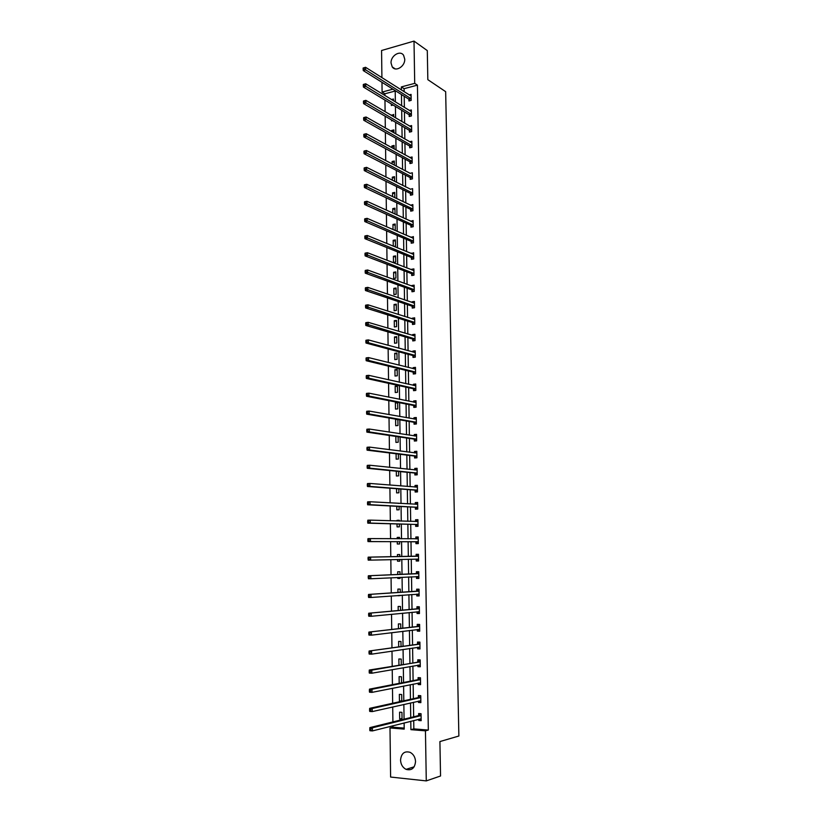 <?xml version="1.0" encoding="UTF-8"?>
<svg xmlns="http://www.w3.org/2000/svg" width="822" height="822" viewBox="0 0 822 822"><rect width="100%" height="100%" fill="white"/><g stroke="black" fill="none" stroke-linecap="round" stroke-linejoin="round"><path stroke-width="1.23" d="M404.743 59.143C405.164 66.407 395.639 72.274 392.238 66.921L391.046 62.996C390.614 55.762 400.18 49.834 403.592 55.29L404.743 59.143M415.542 761.552C414.802 768.221 411.647 770.82 406.068 769.371C402.657 767.553 400.807 764.46 400.54 760.073C401.3 753.342 404.506 750.763 410.147 752.346C413.466 754.175 415.264 757.237 415.542 761.552M381.911 77.658L381.572 50.502L414.011 41.1L427.296 50.594L427.83 79.662L445.658 91.663L458.871 736.019L439.914 741.567L440.541 775.989L426.279 780.9L390.604 777.047L389.998 727.953L404.208 729.114L404.116 722.928M392.957 725.744L392.978 727.203L389.998 727.953M395.207 91.037L384.881 93.78L384.902 95.527M384.963 100.109L385.107 111.7M385.169 116.221L385.313 127.934M385.374 132.404L385.528 144.24M385.58 148.659L385.734 160.619M385.785 164.965L385.939 177.059M386.001 181.354L386.155 193.56M386.206 197.804L386.371 210.144M386.422 214.316L386.576 226.79M386.628 230.9L386.792 243.507M386.843 247.556L387.008 260.286M387.059 264.283L387.224 277.148M387.275 281.073L387.439 294.071M387.491 297.944L387.655 311.065M387.707 314.877L387.871 328.132M387.922 331.883L388.097 345.281M388.138 348.96L388.313 362.492M388.364 366.109L388.539 379.774M388.58 383.329L388.755 397.139M388.796 400.622L388.981 414.576M389.022 417.987L389.207 432.084M389.248 435.434L389.423 449.665M389.474 452.953L389.649 467.317M389.69 470.544L389.875 485.052M389.916 488.206L390.111 502.869M390.142 505.951L390.337 520.758M390.378 523.768L390.563 538.718M390.604 541.657L390.799 556.741M390.83 559.659L391.025 574.784M391.067 577.794L391.262 592.898M391.293 596.001L391.488 611.095M391.529 614.301L391.724 629.364M391.765 632.673L391.96 647.715M392.002 651.127L392.197 666.149M392.238 669.653L392.433 684.664M392.474 688.271L392.669 703.252M392.711 706.971L392.906 721.932M384.881 93.78L382.096 92.074L381.973 82.313M392.978 727.203L404.188 728.107M402.04 719.219L401.948 712.345L399.584 712.171L399.677 719.034L402.04 719.219M401.794 701.238L401.701 694.518L399.348 694.364L399.441 701.207L401.362 701.33M401.537 682.887L401.455 676.763L399.102 676.64L399.194 683.339M401.28 664.608L401.208 659.08L398.865 658.977L398.947 664.998M401.033 646.411L400.961 641.479L398.629 641.396L398.701 646.739M400.776 628.285L400.725 623.949L398.382 623.888L398.454 628.563M400.53 610.243L400.478 606.492L398.146 606.451L398.208 610.458M398.002 595.518L400.324 595.354M400.283 592.282L400.242 589.097L397.91 589.086L397.961 592.436M397.756 577.476L397.766 578.441L400.088 578.441L400.078 577.363M400.037 574.393L399.995 571.783L397.684 571.793L397.714 574.496M397.509 559.505L397.54 561.19L399.852 561.169L399.831 559.453M399.79 556.576L399.759 554.542L397.447 554.573L397.478 556.617M397.273 541.677L397.303 544.01L399.615 543.969L399.584 541.677M399.543 538.77L399.523 537.372L397.211 537.424L397.232 538.759M397.026 523.943L397.067 526.902L399.379 526.84L399.338 524.004M399.297 521.035L399.287 520.264L396.985 520.347L396.985 520.963M396.79 506.29L396.841 509.866L399.143 509.784L399.091 506.403M399.05 503.362L397.745 503.29M396.553 488.71L396.605 492.902L398.906 492.789L398.845 488.885M396.317 471.201L396.379 476L398.67 475.866L398.608 471.427M396.081 453.765L396.153 459.169L398.434 459.015L398.362 454.052M395.844 436.41L395.927 442.411L398.208 442.236L398.125 436.749M396.327 419.251L395.608 419.312L395.701 425.714L397.971 425.529L397.889 419.518M397.745 408.883L397.653 402.492L395.382 402.708L395.474 409.089L397.745 408.883M397.509 392.3L397.427 385.939L395.156 386.176L395.248 392.526L397.509 392.3M397.283 375.788L397.19 369.458L394.93 369.715L395.022 376.034L397.283 375.788M397.057 359.337L396.964 353.039L394.714 353.316L394.796 359.615L397.057 359.337M396.831 342.959L396.738 336.681L394.488 336.979L394.581 343.247L396.831 342.959M396.605 326.653L396.512 320.395L394.272 320.703L394.355 326.961L396.605 326.653M396.379 310.397L396.286 304.171L394.046 304.5L394.139 310.726L396.379 310.397M396.153 294.214L396.07 288.008L393.83 288.368L393.913 294.564L396.153 294.214M395.927 278.103L395.844 271.918L393.615 272.288L393.697 278.463L395.927 278.103M395.711 262.043L395.618 255.889L393.399 256.279L393.481 262.424L395.711 262.043M393.759 246.364L395.485 246.055L395.403 239.921L393.173 240.332L393.255 246.158M394.581 230.252L395.259 230.129L395.177 224.016L392.957 224.447L393.029 229.585M395.043 214.1L394.961 208.172L392.752 208.624L392.803 213.083M394.817 197.712L394.745 192.399L392.536 192.862L392.587 196.643M394.591 181.385L394.519 176.679L392.32 177.162L392.361 180.275M394.365 165.13L394.303 161.03L392.104 161.523L392.145 163.968M394.139 148.946L394.087 145.432L391.899 145.956L391.919 147.734M393.913 132.825L393.872 129.907L391.683 130.441L391.704 131.561M393.697 116.765L393.656 114.433L391.478 115.46M392.721 120.629L391.56 120.916L391.539 119.95M393.471 100.767L393.45 99.02L391.457 99.544M393.111 105.052L391.344 105.504L391.323 103.962M413.713 720.514L413.836 728.888L428.334 730.059L417.422 85.139L404.085 88.684L404.136 91.735M404.208 96.256L404.373 107.435M404.445 111.905L404.619 123.208M404.681 127.616L404.856 139.031M404.917 143.388L405.102 154.926M405.164 159.221L405.338 170.884M405.4 175.117L405.585 186.902M405.647 191.084L405.832 202.983M405.893 207.113L406.078 219.135M406.14 223.204L406.325 235.349M406.387 239.356L406.571 251.624M406.633 255.57L406.818 267.972M406.88 271.856L407.065 284.381M407.126 288.214L407.322 300.862M407.373 304.633L407.568 317.405M407.63 321.114L407.825 334.02M407.876 337.667L408.082 350.706M408.133 354.292L408.339 367.455M408.39 370.979L408.585 384.275M408.647 387.737L408.842 401.167M408.894 404.558L409.109 418.131M409.161 421.46L409.366 435.157M409.418 438.424L409.623 452.264M409.675 455.46L409.89 469.434M409.931 472.568L410.147 486.675M410.199 489.737L410.414 503.999M410.455 506.989L410.681 521.384M410.723 524.313L410.938 538.842M410.99 541.708L411.206 556.36M411.257 559.196L411.473 573.89M411.524 576.818L411.75 591.491M411.791 594.512L412.017 609.174M412.058 612.287L412.284 626.919M412.336 630.135L412.552 644.746M412.603 648.055L412.829 662.645M412.88 666.056L413.106 680.626M413.158 684.13L413.374 698.679M413.435 702.286L413.651 716.805M418.727 719.25L418.747 720.483L421.162 720.668L421.049 713.722L418.634 713.547L418.665 715.417M418.439 701.145L418.46 702.471L420.864 702.625L420.751 695.71L418.357 695.556L418.377 697.416M418.151 683.123L418.182 684.521L420.576 684.664L420.463 677.77L418.069 677.647L418.1 679.496M417.874 665.183L417.895 666.652L420.289 666.765L420.176 659.912L417.792 659.799L417.812 661.648M417.586 647.315L417.617 648.866L420.001 648.948L419.898 642.116L417.504 642.044L417.535 643.883M417.309 629.518L417.329 631.142L419.713 631.214L419.61 624.412L417.227 624.35L417.257 626.179M417.031 611.804L417.052 613.5L419.436 613.541L419.323 606.77L416.949 606.728L416.98 608.557M416.744 594.152L416.775 595.929L419.148 595.95L419.045 589.199L416.672 589.189L416.703 591.008M416.466 576.623L416.497 578.431L418.871 578.431L418.758 571.711L416.394 571.722L416.425 573.53M416.199 559.207L416.22 561.005L418.583 560.984L418.48 554.295L416.117 554.326L416.148 556.124M415.922 541.862L415.953 543.661L418.306 543.609L418.203 536.951L415.84 537.002L415.87 538.8M415.644 524.59L415.675 526.378L418.028 526.306L417.925 519.679L415.572 519.751L415.603 521.538L417.936 520.326M415.377 507.39L415.408 509.167L417.751 509.075L417.648 502.468L415.295 502.571L415.326 504.266M415.1 490.251L415.131 492.029L417.473 491.916L417.37 485.34L415.028 485.463L415.059 487.066M414.833 473.195L414.863 474.962L417.196 474.828L417.093 468.283L414.761 468.417L414.781 469.948M414.565 456.21L414.596 457.967L416.929 457.813L416.816 451.288L414.493 451.453L414.514 452.891M416.651 440.674L415.881 440.726L416.651 440.839L416.548 434.365L414.226 434.55L414.247 435.907M416.651 440.869L414.329 441.044L414.298 439.287M414.031 422.436L414.062 424.183L416.384 423.988L416.281 417.514L413.959 417.72L413.98 418.994M413.764 405.657L413.795 407.393L416.107 407.178L416.004 400.735L413.692 400.951L413.713 402.143M413.507 388.94L413.528 390.676L415.84 390.44L415.737 384.018L413.425 384.264L413.445 385.374M413.24 372.294L413.271 374.02L415.572 373.763L415.47 367.372L413.168 367.64L413.178 368.657M412.973 355.721L413.004 357.436L415.305 357.159L415.202 350.799L412.901 351.076L412.921 352.022M412.716 339.209L412.747 340.925L415.038 340.627L414.935 334.287L412.644 334.585L412.654 335.448M412.459 322.769L412.48 324.474L414.771 324.156L414.668 317.837L412.387 318.155L412.397 318.946M412.192 306.39L412.223 308.086L414.514 307.747L414.411 301.458L412.12 301.797L412.13 302.506M411.935 290.074L411.966 291.769L414.247 291.409L414.144 285.152L411.863 285.511L411.873 286.138M411.678 273.829L411.709 275.514L413.98 275.144L413.887 268.897L411.606 269.277L411.617 269.832M411.421 257.656L411.452 259.331L413.723 258.94L413.62 252.724L411.36 253.587M411.175 241.534L411.195 243.209L413.466 242.798L413.363 236.602L411.103 237.414M410.918 225.485L410.938 227.149L413.209 226.718L413.106 220.553L410.846 221.303M410.661 209.497L410.692 211.151L412.942 210.709L412.85 204.565L410.599 205.264M410.414 193.571L410.435 195.225L412.685 194.752L412.593 188.639L410.342 189.286M410.157 177.716L410.188 179.36L412.439 178.867L412.336 172.774L410.096 173.37M409.911 161.913L409.942 163.557L412.182 163.054L412.079 156.981L409.839 157.516L411.935 158.636M409.664 146.182L409.685 147.816L411.925 147.292L411.832 141.25L409.654 141.754M409.418 130.513L409.438 132.137L411.678 131.592L411.575 125.571L409.49 126.085M409.171 114.895L409.192 116.519L411.421 115.953L411.329 109.963L409.325 110.467M408.924 99.349L408.945 100.962L411.175 100.387L411.072 94.407L409.151 94.91M414.011 41.1L414.709 83.361L401.342 86.927L401.393 89.999M417.422 85.139L414.709 83.361M428.334 730.059L425.447 730.84L426.279 780.9M410.784 721.254L410.908 729.659L425.447 730.84M401.465 94.54L401.629 105.761M401.691 110.24L401.866 121.584M401.927 126.013L402.102 137.469M402.163 141.836L402.338 153.416M402.4 157.732L402.575 169.435M402.636 173.689L402.811 185.505M402.872 189.707L403.057 201.657M403.119 205.798L403.294 217.861M403.355 221.95L403.54 234.136M403.602 238.164L403.777 250.474M403.838 254.44L404.023 266.883M404.085 270.787L404.27 283.364M404.332 287.207L404.516 299.907M404.568 303.688L404.763 316.511M404.814 320.241L405.01 333.198M405.061 336.856L405.256 349.946M405.318 353.542L405.513 366.756M405.565 370.29L405.76 383.648M405.811 387.111L406.017 400.602M406.068 404.003L406.263 417.627M406.315 420.967L406.52 434.725M406.571 438.003L406.777 451.895M406.828 455.1L407.034 469.136M407.085 472.28L407.291 486.449M407.342 489.522L407.548 503.835M407.599 506.845L407.815 521.292M407.856 524.231L408.072 538.831M408.113 541.698L408.329 556.422M408.38 559.258L408.596 574.023M408.637 576.952L408.863 591.696M408.904 594.727L409.12 609.441M409.171 612.565L409.387 627.268M409.438 630.495L409.654 645.167M409.705 648.486L409.921 663.138M409.973 666.56L410.188 681.191M410.24 684.716L410.455 699.327M410.517 702.944L410.733 717.534M392.916 89.177L382.096 92.074M404.064 719.178L403.859 704.444M403.808 700.796L403.602 686.041M403.551 682.486L403.335 667.721M403.294 664.268L403.078 649.472M403.037 646.123L402.821 631.306M402.78 628.049L402.575 613.212M402.523 610.058L402.318 595.2M402.277 592.138L402.061 577.27M402.02 574.301L401.814 559.412M401.773 556.545L401.568 541.688M401.526 538.79L401.311 524.056M401.27 521.097L401.064 506.506M401.023 503.475L400.817 489.028M400.776 485.925L400.571 471.633M400.53 468.458L400.335 454.299M400.283 451.062L400.088 437.037M400.037 433.739L399.841 419.857M399.8 416.487L399.605 402.739M399.554 399.307L399.369 385.703M399.317 382.199L399.122 368.729M399.071 365.163L398.886 351.826M398.834 348.199L398.649 334.996M398.598 331.297L398.413 318.227M398.362 314.477L398.177 301.54M398.125 297.718L397.94 284.915M397.889 281.032L397.714 268.352M397.653 264.417L397.478 251.871M397.416 247.864L397.242 235.441M397.19 231.383L397.016 219.094M396.954 214.974L396.79 202.798M396.728 198.626L396.553 186.584M396.502 182.34L396.327 170.421M396.266 166.126L396.101 154.331M396.04 149.984L395.875 138.312M395.814 133.904L395.649 122.344M395.588 117.885L395.423 106.449M395.361 101.928L395.207 90.615M413.836 728.888L410.908 729.659M404.085 88.684L401.342 86.927M421.141 719.877L418.747 720.483M402.03 718.459L399.677 719.034M401.783 700.683L399.441 701.207M420.854 701.926L418.46 702.471M420.566 684.038L418.182 684.521M420.278 666.231L417.895 666.652M420.001 648.507L417.617 648.866M419.713 630.844L417.329 631.142M419.425 613.263L417.052 613.5M400.324 595.59L398.002 595.755M419.148 595.755L416.775 595.929M400.088 578.328L397.766 578.441M418.871 578.318L416.497 578.431M399.852 561.128L397.54 561.19M418.583 560.943L416.22 561.005M399.523 537.444L397.211 537.424M418.203 537.023L415.84 537.002M399.287 520.418L396.985 520.347M417.925 519.833L415.572 519.751M417.648 502.704L415.295 502.571M417.37 485.648L415.028 485.463M417.103 468.663L414.761 468.417M416.826 451.751L414.493 451.453M416.559 434.91L414.226 434.55M397.889 419.703L395.608 419.312M416.292 418.131L413.959 417.72M397.663 403.16L395.382 402.708M416.014 401.424L413.692 400.951M397.437 386.669L395.156 386.176M415.747 384.788L413.425 384.264M397.201 370.26L394.93 369.715M415.48 368.215L413.168 367.64M396.975 353.912L394.714 353.316M415.213 351.713L412.901 351.076M396.749 337.626L394.488 336.979M414.956 335.273L412.644 334.585M396.533 321.402L394.272 320.703M414.689 318.895L412.387 318.155M396.307 305.25L394.046 304.5M414.422 302.588L412.12 301.797M396.081 289.159L393.83 288.368M414.165 286.354L411.863 285.511M395.855 273.13L393.615 272.288M413.908 270.171L411.606 269.277M395.639 257.163L393.399 256.279M413.641 254.06L411.349 253.114M395.413 241.267L393.173 240.332M413.384 238.01L411.103 237.024M395.197 225.434L392.957 224.447M412.685 222.145L410.846 220.984M394.981 209.651L392.752 208.624M412.521 206.178L410.589 205.017M394.766 193.941L392.536 192.862M364.136 168.13L364.146 169.219L365.081 169.003L365.071 167.914L364.238 167.883L366.581 167.349L410.342 189.111M394.55 178.292L392.32 177.162M363.971 151.269L363.982 152.347L364.917 152.132L364.906 151.053L364.074 151.053L366.407 150.498L410.086 173.267M394.334 162.694L392.104 161.523M394.118 147.169L391.899 145.956M393.902 131.695L391.683 130.441M393.687 116.292L391.478 114.988M419.518 719.044L421.141 719.558M420.463 713.681L421.049 713.794M420.782 715.818L418.367 715.643L369.879 727.614L372.387 727.819L421.08 715.592M370.784 728.909L372.387 727.819L372.417 730.922L369.91 730.717L369.787 730.059L370.794 730.152L370.784 728.909L369.777 728.826L369.787 730.059M421.131 718.798L372.417 730.922L370.794 730.152M418.367 715.643L420.248 713.732M369.879 727.614L369.777 728.826M419.128 700.991L420.854 701.577M420.484 697.796L418.079 697.642L369.684 708.338L372.191 708.513L420.782 697.57M370.588 709.581L372.191 708.513L372.222 711.605L369.715 711.42L369.592 710.742L370.599 710.814L370.588 709.581L369.581 709.509L369.592 710.742M420.833 700.755L372.222 711.605L370.599 710.814M418.079 697.642L419.97 695.782M369.684 708.338L369.581 709.509M418.737 683.01L420.566 683.668M420.402 677.77L419.682 677.903L420.474 677.945M420.196 679.835L417.802 679.712L369.489 689.144L371.986 689.288L420.494 679.63M370.393 690.336L371.986 689.288L372.017 692.371L369.52 692.206L369.397 691.508L370.403 691.569L370.393 690.336L369.386 690.274L369.397 691.508M420.545 682.805L372.017 692.371L370.403 691.569M417.802 679.712L419.682 677.903M369.489 689.144L369.386 690.274M418.347 665.101L420.278 665.841M420.176 659.974L419.395 660.107L420.186 660.138M419.908 661.957L369.294 670.033L371.791 670.156L420.206 661.761M370.198 671.184L371.791 670.156L371.821 673.218L369.325 673.084L369.212 672.355L370.208 672.406L370.198 671.184L369.201 671.132L369.212 672.355M420.258 664.916L371.821 673.218L370.208 672.406M417.514 661.854L419.395 660.107M369.294 670.033L369.201 671.132M417.956 647.253L419.991 648.085M419.898 642.27L419.107 642.383L419.898 642.403M419.631 644.15L369.109 651.014L419.919 643.965M370.003 652.113L371.595 651.106L371.626 654.158L369.14 654.055L370.003 652.113L369.006 652.072L369.016 653.295M419.97 647.109L371.626 654.158L370.013 653.336M417.237 644.068L419.107 642.383M369.109 651.014L369.006 652.072M417.576 629.488L419.703 630.402M419.61 624.638L418.83 624.73L419.61 624.751M419.343 626.426L368.914 632.077L419.641 626.241M369.808 633.135L371.4 632.149L371.431 635.18L368.944 635.098L369.808 633.135L368.811 633.104L368.821 634.317M419.693 629.375L371.431 635.18L369.818 634.348M416.96 626.364L418.83 624.73M368.914 632.077L368.811 633.104M417.186 611.784L419.425 612.791M419.333 607.078L418.542 607.15L419.333 607.16M419.056 608.773L368.729 613.222L419.354 608.599M369.612 614.24L371.205 613.263L371.236 616.284L368.759 616.233L369.612 614.24L368.626 614.219L368.636 615.431M419.405 611.712L371.236 616.284L369.623 615.452M416.682 608.732L418.542 607.15M368.729 613.222L368.626 614.219M416.805 594.152L419.138 595.251M419.045 589.59L418.264 589.651L419.045 589.651M418.778 591.193L368.533 594.45L419.066 591.018M416.405 591.172L418.963 591.121L416.62 591.08L418.264 589.651M369.427 595.426L371.01 594.47L371.041 597.481L368.564 597.45L369.427 595.426L368.431 595.416L368.451 596.618M419.117 594.131L371.041 597.481L369.438 596.628M368.533 594.45L368.431 595.416M416.425 576.582L418.86 577.794M418.768 572.184L417.987 572.215L418.768 572.215M418.49 573.684L368.348 575.77L418.788 573.52M416.127 573.694L418.686 573.612L416.343 573.602L417.987 572.215M369.232 576.705L370.814 575.76L370.845 578.76L368.379 578.76L369.232 576.705L368.246 576.705L368.256 577.897M418.84 576.623L370.845 578.76L369.242 577.897M368.348 575.77L368.246 576.705M418.562 559.176L416.107 559.145L418.573 560.409M418.49 554.84L417.71 554.86L418.49 554.85M418.213 556.247L368.164 557.162L418.511 556.093M369.047 558.056L370.619 557.141L370.65 560.121L368.194 560.142L369.047 558.056L368.061 558.066L368.071 559.258M418.47 559.114L370.65 560.121L369.057 559.248M415.85 556.278L417.71 554.86M368.164 557.162L368.061 558.066M417.525 543.106L415.624 541.708L368.009 541.606L370.455 541.554L370.424 538.595L418.234 538.749M415.788 538.862L418.151 538.811L415.788 538.862L418.213 537.547M418.275 541.811L370.455 541.554L368.862 540.681L368.852 539.499L367.876 539.52L367.886 540.701L368.862 540.681M367.876 539.52L367.979 538.646L370.424 538.595L368.852 539.499M367.886 540.701L368.009 541.606M418.018 525.885L417.247 525.864L418.018 525.844M367.691 521.045L367.701 522.227L368.677 522.196L367.794 520.213L370.239 520.131L417.946 521.467M368.667 521.014L370.239 520.131L370.27 523.08L367.814 523.162L415.346 524.436L417.247 525.864M417.997 524.518L370.27 523.08L368.677 522.196M367.701 522.227L367.814 523.162M417.74 508.736L416.97 508.695L417.74 508.664M415.429 504.276L417.658 503.177M367.506 502.663L367.516 503.835L368.492 503.794L367.609 501.852L370.044 501.749L417.668 504.256M368.482 502.622L370.044 501.749L370.075 504.687L367.629 504.79L415.079 507.225L416.97 508.695M417.72 507.297L370.075 504.687L368.492 503.794M367.516 503.835L367.629 504.79M417.473 491.659L416.692 491.597L417.473 491.566M415.264 487.086L417.381 486.09M367.321 484.353L367.331 485.525L368.307 485.473L367.424 483.583L369.859 483.449L417.401 487.117M368.297 484.302L369.859 483.449L369.89 486.377L367.455 486.501L414.812 490.087L416.692 491.597M417.442 490.148L369.89 486.377L368.307 485.473M367.331 485.525L367.455 486.501M417.196 474.643L416.425 474.571L417.196 474.53M415.089 469.978L417.103 469.085M367.136 466.125L367.146 467.297L368.122 467.235L367.239 465.386L369.664 465.231L417.124 470.05M368.112 466.064L369.664 465.231L369.695 468.15L367.27 468.293L414.535 473.02L416.425 474.571M417.175 473.061L369.695 468.15L368.122 467.235M367.146 467.297L367.27 468.293M416.929 457.71L416.148 457.618L416.918 457.566M414.925 452.943L416.836 452.141M366.951 447.98L366.961 449.141L367.937 449.069L367.054 447.271L369.479 447.096L416.846 453.045M367.927 447.908L369.479 447.096L369.51 449.994L367.085 450.168L414.267 456.025L416.148 457.618M416.898 456.056L369.51 449.994L367.937 449.069M366.961 449.141L367.085 450.168M414.75 435.979L416.559 435.27M366.766 429.916L366.787 431.067L367.753 430.995L366.869 429.238L369.294 429.033L416.579 436.122M367.742 429.834L369.294 429.033L369.325 431.93L366.9 432.125L414 439.102L415.881 440.726M416.62 439.112L369.325 431.93L367.753 430.995M366.787 431.067L366.9 432.125M414.586 419.097L416.292 418.47M366.591 411.925L366.602 413.076L367.568 412.993L366.694 411.277L369.109 411.062L416.302 419.261M367.557 411.843L369.109 411.062L369.14 413.928L366.725 414.154L413.733 422.241L415.613 423.905M416.353 422.241L369.14 413.928L367.568 412.993M366.602 413.076L366.725 414.154M414.422 402.287L416.024 401.732M366.407 394.026L366.417 395.166L367.383 395.074L367.372 393.923L366.407 394.026L366.509 393.399L368.924 393.152L416.035 402.472M367.372 393.923L368.924 393.152L368.944 396.019L366.54 396.266L413.476 405.462L415.346 407.157M416.086 405.441L368.944 396.019L367.383 395.074M366.417 395.166L366.54 396.266M415.202 390.501L415.84 390.399M414.257 385.549L415.757 385.066M366.232 376.188L366.242 377.329L367.208 377.226L367.187 376.086L366.232 376.188L366.335 375.603L368.739 375.335L415.768 385.754M367.187 376.086L368.739 375.335L368.759 378.182L366.365 378.449L413.209 388.734L415.079 390.481M415.809 388.703L368.759 378.182L367.208 377.226M366.242 377.329L366.365 378.449M414.093 368.883L415.49 368.472M366.057 358.433L366.067 359.574L367.023 359.461L367.013 358.32L366.057 358.433L366.15 357.878L368.554 357.591L415.5 369.099M367.013 358.32L368.554 357.591L368.585 360.426L366.18 360.714L412.942 372.089L414.802 373.856M415.542 372.037L368.585 360.426L367.023 359.461M366.067 359.574L366.18 360.714M413.928 352.299L415.223 351.939M365.872 340.76L365.882 341.89L366.838 341.767L366.828 340.637L365.872 340.76L365.975 340.236L368.369 339.918L415.233 352.515M366.828 340.637L368.369 339.918L368.4 342.743L366.006 343.051L412.685 355.505L414.493 357.262M415.274 355.443L368.4 342.743L366.838 341.767M365.882 341.89L366.006 343.051M413.764 335.777L414.956 335.468M365.698 323.159L365.708 324.289L366.663 324.156L366.653 323.025L365.8 322.666L368.184 322.327L414.966 335.993M366.653 323.025L368.184 322.327L368.215 325.142L365.831 325.471L412.418 338.983L414.185 340.74M415.007 338.911L366.663 324.156M365.708 324.289L365.831 325.471M413.6 319.326L414.689 319.07M365.523 305.64L365.533 306.76L366.489 306.616L366.478 305.496L365.626 305.168L367.999 304.808L414.699 319.542M366.478 305.496L367.999 304.808L368.03 307.613L365.656 307.973L412.161 322.543L413.877 324.279M414.75 322.45L366.489 306.616M365.533 306.76L365.656 307.973M413.435 302.948L414.432 302.743M365.348 288.193L365.358 289.313L366.304 289.159L366.293 288.039L365.451 287.751L367.824 287.371L414.432 303.154M366.293 288.039L367.824 287.371L367.855 290.156L365.471 290.536L411.904 306.154L413.579 307.89M414.483 306.051L366.304 289.159M365.358 289.313L365.471 290.536M413.281 286.652L414.165 286.477M365.173 270.818L365.184 271.928L366.129 271.774L366.119 270.654L365.276 270.407L367.64 269.996L414.175 286.837M366.119 270.654L367.64 269.996L367.67 272.781L365.297 273.181L411.647 289.837L413.281 291.563M414.216 289.724L366.129 271.774M365.184 271.928L365.297 273.181M413.117 270.407L413.908 270.274M364.999 253.525L365.009 254.625L365.954 254.46L365.944 253.351L365.102 253.135L367.465 252.714L413.908 270.582M365.944 253.351L367.465 252.714L367.496 255.478L365.132 255.899L411.39 273.582L412.993 275.308M413.959 273.459L365.954 254.46M365.009 254.625L365.132 255.899M412.973 254.255L413.651 254.132M364.824 236.294L364.834 237.404L365.78 237.219L365.769 236.12L364.927 235.945L367.29 235.493L413.651 254.399M365.769 236.12L367.29 235.493L367.311 238.246L364.958 238.688L411.134 257.399L412.706 259.115M413.692 257.255L365.78 237.219M364.834 237.404L364.958 238.688M412.829 238.164L413.384 238.061M364.649 219.145L364.66 220.245L365.605 220.06L365.595 218.96L364.752 218.816L367.105 218.344L413.394 238.277M365.595 218.96L367.105 218.344L367.136 221.087L364.783 221.56L410.877 241.278L412.418 242.983M413.435 241.123L365.605 220.06M364.66 220.245L364.783 221.56M364.475 202.068L364.495 203.157L365.43 202.962L365.42 201.873L364.578 201.77L366.931 201.277L413.137 222.217M365.42 201.873L366.931 201.277L366.961 204.01L364.608 204.493L410.63 225.218L412.13 226.923M413.178 225.053L365.43 202.962M364.495 203.157L364.608 204.493M364.31 185.063L364.321 186.152L365.256 185.947L365.245 184.858L364.413 184.786L366.756 184.282L412.87 206.219M365.245 184.858L366.756 184.282L366.787 186.995L364.444 187.508L410.373 209.23L411.843 210.925M412.921 209.045L365.256 185.947M364.321 186.152L364.444 187.508M365.071 167.914L366.581 167.349L366.612 170.062L364.269 170.586L410.127 193.304L411.565 194.989M412.665 193.108L365.081 169.003M364.146 169.219L364.269 170.586M364.906 151.053L366.407 150.498L366.437 153.19L364.095 153.745L409.87 177.429L411.288 179.124M412.408 177.223L364.917 152.132M363.982 152.347L364.095 153.745M363.797 134.479L363.807 135.558L364.742 135.322L364.732 134.253L363.899 134.284L366.232 133.719L412.11 158.615M364.732 134.253L366.232 133.719L366.263 136.401L363.93 136.966L409.623 161.626L411.01 163.311M412.151 161.41L364.742 135.322M363.807 135.558L363.93 136.966M363.632 117.762L363.643 118.83L364.578 118.594L364.557 117.525L363.735 117.597L366.057 117.001L411.853 142.874M364.557 117.525L366.057 117.001L366.088 119.673L363.766 120.269L409.377 145.884L410.743 147.57M411.904 145.658L364.578 118.594M363.643 118.83L363.766 120.269M363.468 101.116L363.478 102.175L364.403 101.938L364.393 100.87L363.571 100.972L365.882 100.356L411.606 127.194M364.393 100.87L365.882 100.356L365.913 103.017L363.591 103.634L409.13 130.215L410.466 131.88M411.647 129.968L364.403 101.938M363.478 102.175L363.591 103.634M363.293 84.532L363.303 85.601L364.238 85.344L364.228 84.286L363.396 84.419L365.718 83.782L411.349 111.576M364.228 84.286L365.718 83.782L365.739 86.433L363.427 87.07L408.883 114.597L410.199 116.262M411.39 114.34L364.238 85.344M363.303 85.601L363.427 87.07M363.129 68.031L363.139 69.079L364.064 68.822L364.054 67.764L363.129 68.031L365.543 67.281L411.103 96.02M364.054 67.764L365.543 67.281L365.574 69.921L363.262 70.579L408.637 99.041L409.931 100.705M411.144 98.774L364.064 68.822M363.139 69.079L363.262 70.579M420.998 715.685L418.583 715.51M420.7 697.662L418.295 697.508M420.412 679.712L418.018 679.578M420.124 661.844L417.73 661.731M419.837 644.037L417.453 643.955M419.6 629.313L419.056 629.303M419.559 626.323L417.175 626.261M419.323 611.66L418.614 611.64M419.271 608.67L416.898 608.629M419.035 594.07L418.028 594.059M418.758 576.551L417.001 576.561M418.429 556.165L416.066 556.196M418.193 541.749L415.84 541.79M417.977 541.667L415.624 541.708M417.915 524.446L415.562 524.518M417.699 524.364L415.346 524.436M417.864 521.528L416.579 521.569M417.638 507.225L415.295 507.318M417.422 507.133L415.079 507.225M417.586 504.318L416.764 504.348M417.36 490.076L415.018 490.189M417.144 489.974L414.812 490.087M417.319 487.169L416.703 487.199M417.083 472.989L414.75 473.123M416.877 472.886L414.535 473.02M416.816 455.974L414.483 456.138M416.6 455.871L414.267 456.025M416.538 439.04L414.216 439.215M416.333 438.927L414 439.102M416.271 422.159L413.949 422.364M416.055 422.046L413.733 422.241M416.004 405.359L413.682 405.575M415.788 405.246L413.476 405.462M415.727 388.621L413.415 388.857M415.521 388.498L413.209 388.734M415.459 371.955L413.158 372.212M415.254 371.832L412.942 372.089M415.192 355.361L412.891 355.638M414.987 355.227L412.685 355.505M414.925 338.828L412.634 339.126M414.72 338.695L412.418 338.983M414.668 322.358L412.377 322.676M414.452 322.224L412.161 322.543M414.401 305.969L412.11 306.298M414.196 305.815L411.904 306.154M414.134 289.632L411.853 289.991M413.928 289.478L411.647 289.837M413.877 273.366L411.596 273.736M413.672 273.212L411.39 273.582M413.61 257.163L411.339 257.553M413.404 257.009L411.134 257.399M413.353 241.031L411.092 241.442M413.147 240.867L410.877 241.278M413.096 224.961L410.836 225.392M412.891 224.786L410.63 225.218M412.839 208.952L410.579 209.405M412.634 208.778L410.373 209.23M412.582 193.006L410.332 193.478M412.377 192.831L410.127 193.304M412.325 177.131L410.075 177.614M412.12 176.946L409.87 177.429M412.069 161.307L409.829 161.811M411.863 161.122L409.623 161.626M411.822 145.556L409.582 146.08M411.617 145.371L409.377 145.884M411.565 129.866L409.335 130.4M411.36 129.671L409.13 130.215M411.319 114.227L409.089 114.792M411.113 114.032L408.883 114.597M411.062 98.661L408.842 99.236M410.856 98.465L408.637 99.041M392.238 66.921L395.228 68.884M406.068 769.371L414.175 766.792M420.905 715.767L418.49 715.582M420.628 697.724L418.223 697.58M420.34 679.773L417.946 679.64M420.063 661.895L417.668 661.782M419.785 644.088L417.401 643.996M419.508 626.354L417.134 626.292M419.241 608.701L416.857 608.66M418.419 556.175L416.055 556.206"/></g></svg>
